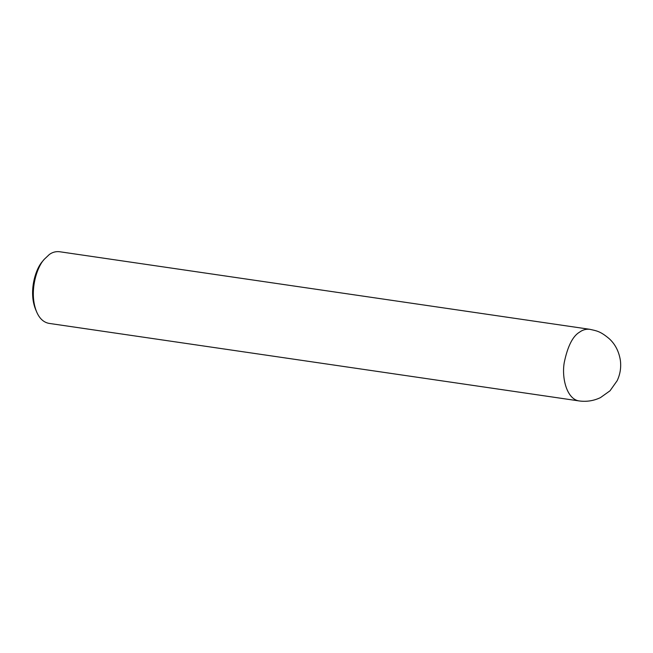 <?xml version="1.0" encoding="UTF-8"?>
<svg xmlns="http://www.w3.org/2000/svg" width="653" height="653" viewBox="0 0 653 653"><rect width="100%" height="100%" fill="white"/><g stroke="black" fill="none" stroke-linecap="round" stroke-linejoin="round"><path stroke-width="0.98" d="M589.724 329.292L59.415 251.707C55.676 251.34 52.305 252.287 49.293 254.531L44.233 259.323C36.601 267.355 28.732 292.364 36.568 311.718C39.376 318.419 43.498 322.304 48.926 323.366L579.244 400.95C586.672 401.938 593.748 400.82 600.458 397.612L610 390.812L617.175 380.683C620.228 374.161 621.289 367.321 620.35 360.187C618.864 351.298 615.167 344.147 609.249 338.727C600.107 331.038 596.532 330.851 589.724 329.292C585.994 328.932 582.623 329.871 579.611 332.116C572.754 336.107 567.62 346.294 564.225 362.676C561.515 378.422 567 399.432 579.244 400.95M44.233 259.323L42.592 261.306C35.597 268.677 28.381 291.597 35.564 309.342L36.568 311.718"/></g></svg>
